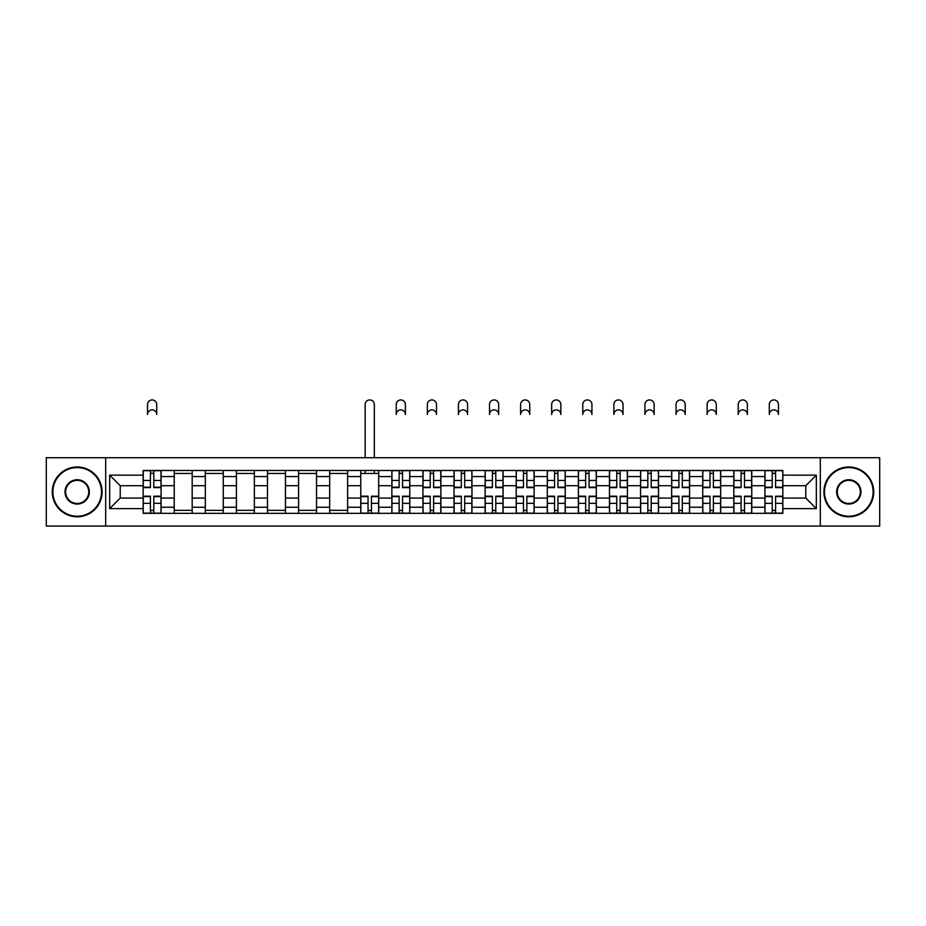 <?xml version="1.0" encoding="UTF-8"?>
<svg xmlns="http://www.w3.org/2000/svg" width="926" height="926" viewBox="0 0 926 926"><rect width="100%" height="100%" fill="white"/><g stroke="black" fill="none" stroke-linecap="round" stroke-linejoin="round"><path stroke-width="1.39" d="M820.309 526.072L879.7 526.072L879.7 457.722L46.3 457.722L46.3 526.072L820.309 526.072L820.309 457.722M174.238 513.317L174.238 476.554L161.089 476.554L161.089 513.317M161.089 476.554L161.089 470.477M174.238 476.554L174.238 470.477M192.18 470.477L192.18 513.317M205.329 513.317L205.329 470.477M223.259 470.477L223.259 513.317M236.419 513.317L236.419 470.477M254.349 470.477L254.349 513.317M267.498 513.317L267.498 470.477M285.44 470.477L285.44 513.317M298.589 513.317L298.589 470.477M316.53 470.477L316.53 513.317M329.679 513.317L329.679 470.477M347.62 470.477L347.62 513.317M360.77 513.317L360.77 470.477M378.699 470.477L378.699 513.317M391.86 513.317L391.86 470.477M409.79 470.477L409.79 513.317M422.939 513.317L422.939 470.477M440.88 470.477L440.88 513.317M454.029 513.317L454.029 470.477M471.971 470.477L471.971 513.317M485.12 513.317L485.12 470.477M503.061 470.477L503.061 513.317M516.21 513.317L516.21 470.477M534.14 470.477L534.14 513.317M547.301 513.317L547.301 470.477M565.23 470.477L565.23 513.317M578.38 513.317L578.38 470.477M596.321 470.477L596.321 513.317M609.47 513.317L609.47 470.477M627.411 470.477L627.411 513.317M640.56 513.317L640.56 470.477M658.502 470.477L658.502 513.317M671.651 513.317L671.651 470.477M689.581 470.477L689.581 513.317M702.741 513.317L702.741 470.477M720.671 470.477L720.671 513.317M733.82 513.317L733.82 470.477M751.762 470.477L751.762 513.317M764.911 513.317L764.911 470.477M764.911 498.072L751.762 498.072M733.82 498.072L720.671 498.072M702.741 498.072L689.581 498.072M671.651 498.072L658.502 498.072M640.56 498.072L627.411 498.072M609.47 498.072L596.321 498.072M578.38 498.072L565.23 498.072M547.301 498.072L534.14 498.072M516.21 498.072L503.061 498.072M485.12 498.072L471.971 498.072M454.029 498.072L440.88 498.072M422.939 498.072L409.79 498.072M391.86 498.072L378.699 498.072M360.77 498.072L347.62 498.072M329.679 498.072L316.53 498.072M298.589 498.072L285.44 498.072M267.498 498.072L254.349 498.072M236.419 498.072L223.259 498.072M205.329 498.072L192.18 498.072M174.238 498.072L161.089 498.072M764.911 485.722L751.762 485.722M733.82 485.722L720.671 485.722M702.741 485.722L689.581 485.722M671.651 485.722L658.502 485.722M640.56 485.722L627.411 485.722M609.47 485.722L596.321 485.722M578.38 485.722L565.23 485.722M547.301 485.722L534.14 485.722M516.21 485.722L503.061 485.722M485.12 485.722L471.971 485.722M454.029 485.722L440.88 485.722M422.939 485.722L409.79 485.722M391.86 485.722L378.699 485.722M360.77 485.722L347.62 485.722M329.679 485.722L316.53 485.722M298.589 485.722L285.44 485.722M267.498 485.722L254.349 485.722M236.419 485.722L223.259 485.722M205.329 485.722L192.18 485.722M174.238 485.722L161.089 485.722M120.23 498.072L143.148 498.072L143.148 485.722L120.23 485.722L120.23 498.072L109.673 508.64L109.673 475.154L143.148 475.154L143.148 485.722M782.852 485.722L782.852 498.072L805.77 498.072L805.77 485.722L782.852 485.722L782.852 470.477L143.148 470.477L143.148 475.154M782.852 475.154L816.327 475.154L816.327 508.64L782.852 508.64L782.852 498.072M143.148 498.072L143.148 513.317L782.852 513.317L782.852 508.64M143.148 508.64L109.673 508.64M105.691 526.072L105.691 457.722M153.809 510.33L150.429 510.33M150.429 473.464L153.809 473.464M192.18 510.33L174.238 510.33M174.238 473.464L192.18 473.464M223.259 510.33L205.329 510.33M205.329 473.464L223.259 473.464M254.349 510.33L236.419 510.33M236.419 473.464L254.349 473.464M285.44 510.33L267.498 510.33M267.498 473.464L285.44 473.464M316.53 510.33L298.589 510.33M298.589 473.464L316.53 473.464M347.62 510.33L329.679 510.33M329.679 473.464L347.62 473.464M371.43 510.33L368.039 510.33M360.77 473.464L378.699 473.464M402.521 510.33L399.129 510.33M399.129 473.464L402.521 473.464M433.611 510.33L430.22 510.33M430.22 473.464L433.611 473.464M464.69 510.33L461.31 510.33M461.31 473.464L464.69 473.464M495.78 510.33L492.389 510.33M492.389 473.464L495.78 473.464M526.871 510.33L523.479 510.33M523.479 473.464L526.871 473.464M557.961 510.33L554.57 510.33M554.57 473.464L557.961 473.464M589.052 510.33L585.66 510.33M585.66 473.464L589.052 473.464M620.131 510.33L616.751 510.33M616.751 473.464L620.131 473.464M651.221 510.33L647.83 510.33M647.83 473.464L651.221 473.464M682.312 510.33L678.92 510.33M678.92 473.464L682.312 473.464M713.402 510.33L710.01 510.33M710.01 473.464L713.402 473.464M744.492 510.33L741.101 510.33M741.101 473.464L744.492 473.464M775.571 510.33L772.191 510.33M772.191 473.464L775.571 473.464M109.673 475.154L120.23 485.722M805.77 498.072L816.327 508.64M805.77 485.722L816.327 475.154M156.702 414.478A4.584 4.584 0 0 0 152.119 409.894A4.584 4.584 0 0 0 147.535 414.478L147.535 404.512A4.584 4.584 0 0 1 152.119 399.928A4.584 4.584 0 0 1 156.702 404.512L156.702 414.478M153.809 487.608L153.809 470.674L160.985 470.674L160.985 487.608L153.809 487.608M150.429 473.267L153.809 473.267M150.429 470.674L143.252 470.674L143.252 487.608L150.429 487.608L150.429 470.674L153.809 470.674M150.429 496.186L150.429 513.12L143.252 513.12L143.252 496.186L150.429 496.186M153.809 510.527L150.429 510.527M153.809 513.12L160.985 513.12L160.985 496.186L153.809 496.186L153.809 513.12L150.429 513.12M77.194 516.21A24.308 24.308 0 0 0 101.501 491.891A24.308 24.308 0 0 0 77.194 467.584A24.308 24.308 0 0 0 52.875 491.891A24.308 24.308 0 0 0 77.194 516.21M77.194 466.982A24.909 24.909 0 0 1 102.103 491.891A24.909 24.909 0 0 1 77.194 516.801A24.909 24.909 0 0 1 52.273 491.891A24.909 24.909 0 0 1 77.194 466.982M77.194 504.057A12.154 12.154 0 0 1 65.028 491.891A12.154 12.154 0 0 1 77.194 479.737A12.154 12.154 0 0 1 89.347 491.891A12.154 12.154 0 0 1 77.194 504.057M77.194 480.339A11.563 11.563 0 0 0 65.63 491.891A11.563 11.563 0 0 0 77.194 503.455A11.563 11.563 0 0 0 88.746 491.891A11.563 11.563 0 0 0 77.194 480.339M848.806 516.21A24.308 24.308 0 0 0 873.125 491.891A24.308 24.308 0 0 0 848.806 467.584A24.308 24.308 0 0 0 824.499 491.891A24.308 24.308 0 0 0 848.806 516.21M848.806 466.982A24.909 24.909 0 0 1 873.727 491.891A24.909 24.909 0 0 1 848.806 516.801A24.909 24.909 0 0 1 823.897 491.891A24.909 24.909 0 0 1 848.806 466.982M848.806 504.057A12.154 12.154 0 0 1 836.653 491.891A12.154 12.154 0 0 1 848.806 479.737A12.154 12.154 0 0 1 860.972 491.891A12.154 12.154 0 0 1 848.806 504.057M848.806 480.339A11.563 11.563 0 0 0 837.254 491.891A11.563 11.563 0 0 0 848.806 503.455A11.563 11.563 0 0 0 860.37 491.891A11.563 11.563 0 0 0 848.806 480.339M405.403 414.478A4.584 4.584 0 0 0 400.819 409.894A4.584 4.584 0 0 0 396.235 414.478L396.235 404.512A4.584 4.584 0 0 1 400.819 399.928A4.584 4.584 0 0 1 405.403 404.512L405.403 414.478M402.521 487.608L402.521 470.674L409.697 470.674L409.697 487.608L402.521 487.608M399.129 473.267L402.521 473.267M399.129 470.674L391.953 470.674L391.953 487.608L399.129 487.608L399.129 470.674L402.521 470.674M436.493 414.478A4.584 4.584 0 0 0 431.91 409.894A4.584 4.584 0 0 0 427.326 414.478L427.326 404.512A4.584 4.584 0 0 1 431.91 399.928A4.584 4.584 0 0 1 436.493 404.512L436.493 414.478M433.611 487.608L433.611 470.674L440.776 470.674L440.776 487.608L433.611 487.608M430.22 473.267L433.611 473.267M430.22 470.674L423.043 470.674L423.043 487.608L430.22 487.608L430.22 470.674L433.611 470.674M467.584 414.478A4.584 4.584 0 0 0 463 409.894A4.584 4.584 0 0 0 458.416 414.478L458.416 404.512A4.584 4.584 0 0 1 463 399.928A4.584 4.584 0 0 1 467.584 404.512L467.584 414.478M464.69 487.608L464.69 470.674L471.866 470.674L471.866 487.608L464.69 487.608M461.31 473.267L464.69 473.267M461.31 470.674L454.134 470.674L454.134 487.608L461.31 487.608L461.31 470.674L464.69 470.674M498.674 414.478A4.584 4.584 0 0 0 494.09 409.894A4.584 4.584 0 0 0 489.507 414.478L489.507 404.512A4.584 4.584 0 0 1 494.09 399.928A4.584 4.584 0 0 1 498.674 404.512L498.674 414.478M495.78 487.608L495.78 470.674L502.957 470.674L502.957 487.608L495.78 487.608M492.389 473.267L495.78 473.267M492.389 470.674L485.224 470.674L485.224 487.608L492.389 487.608L492.389 470.674L495.78 470.674M529.765 414.478A4.584 4.584 0 0 0 525.181 409.894A4.584 4.584 0 0 0 520.597 414.478L520.597 404.512A4.584 4.584 0 0 1 525.181 399.928A4.584 4.584 0 0 1 529.765 404.512L529.765 414.478M526.871 487.608L526.871 470.674L534.047 470.674L534.047 487.608L526.871 487.608M523.479 473.267L526.871 473.267M523.479 470.674L516.303 470.674L516.303 487.608L523.479 487.608L523.479 470.674L526.871 470.674M560.843 414.478A4.584 4.584 0 0 0 556.26 409.894A4.584 4.584 0 0 0 551.676 414.478L551.676 404.512A4.584 4.584 0 0 1 556.26 399.928A4.584 4.584 0 0 1 560.843 404.512L560.843 414.478M557.961 487.608L557.961 470.674L565.138 470.674L565.138 487.608L557.961 487.608M554.57 473.267L557.961 473.267M554.57 470.674L547.393 470.674L547.393 487.608L554.57 487.608L554.57 470.674L557.961 470.674M591.934 414.478A4.584 4.584 0 0 0 587.35 409.894A4.584 4.584 0 0 0 582.767 414.478L582.767 404.512A4.584 4.584 0 0 1 587.35 399.928A4.584 4.584 0 0 1 591.934 404.512L591.934 414.478M589.052 487.608L589.052 470.674L596.217 470.674L596.217 487.608L589.052 487.608M585.66 473.267L589.052 473.267M585.66 470.674L578.484 470.674L578.484 487.608L585.66 487.608L585.66 470.674L589.052 470.674M623.024 414.478A4.584 4.584 0 0 0 618.441 409.894A4.584 4.584 0 0 0 613.857 414.478L613.857 404.512A4.584 4.584 0 0 1 618.441 399.928A4.584 4.584 0 0 1 623.024 404.512L623.024 414.478M620.131 487.608L620.131 470.674L627.307 470.674L627.307 487.608L620.131 487.608M616.751 473.267L620.131 473.267M616.751 470.674L609.574 470.674L609.574 487.608L616.751 487.608L616.751 470.674L620.131 470.674M654.115 414.478A4.584 4.584 0 0 0 649.531 409.894A4.584 4.584 0 0 0 644.947 414.478L644.947 404.512A4.584 4.584 0 0 1 649.531 399.928A4.584 4.584 0 0 1 654.115 404.512L654.115 414.478M651.221 487.608L651.221 470.674L658.398 470.674L658.398 487.608L651.221 487.608M647.83 473.267L651.221 473.267M647.83 470.674L640.665 470.674L640.665 487.608L647.83 487.608L647.83 470.674L651.221 470.674M685.205 414.478A4.584 4.584 0 0 0 680.622 409.894A4.584 4.584 0 0 0 676.038 414.478L676.038 404.512A4.584 4.584 0 0 1 680.622 399.928A4.584 4.584 0 0 1 685.205 404.512L685.205 414.478M682.312 487.608L682.312 470.674L689.488 470.674L689.488 487.608L682.312 487.608M678.92 473.267L682.312 473.267M678.92 470.674L671.744 470.674L671.744 487.608L678.92 487.608L678.92 470.674L682.312 470.674M716.284 414.478A4.584 4.584 0 0 0 711.7 409.894A4.584 4.584 0 0 0 707.117 414.478L707.117 404.512A4.584 4.584 0 0 1 711.7 399.928A4.584 4.584 0 0 1 716.284 404.512L716.284 414.478M713.402 487.608L713.402 470.674L720.578 470.674L720.578 487.608L713.402 487.608M710.01 473.267L713.402 473.267M710.01 470.674L702.834 470.674L702.834 487.608L710.01 487.608L710.01 470.674L713.402 470.674M747.375 414.478A4.584 4.584 0 0 0 742.791 409.894A4.584 4.584 0 0 0 738.207 414.478L738.207 404.512A4.584 4.584 0 0 1 742.791 399.928A4.584 4.584 0 0 1 747.375 404.512L747.375 414.478M744.492 487.608L744.492 470.674L751.657 470.674L751.657 487.608L744.492 487.608M741.101 473.267L744.492 473.267M741.101 470.674L733.924 470.674L733.924 487.608L741.101 487.608L741.101 470.674L744.492 470.674M778.465 414.478A4.584 4.584 0 0 0 773.881 409.894A4.584 4.584 0 0 0 769.298 414.478L769.298 404.512A4.584 4.584 0 0 1 773.881 399.928A4.584 4.584 0 0 1 778.465 404.512L778.465 414.478M775.571 487.608L775.571 470.674L782.748 470.674L782.748 487.608L775.571 487.608M772.191 473.267L775.571 473.267M772.191 470.674L765.015 470.674L765.015 487.608L772.191 487.608L772.191 470.674L775.571 470.674M374.324 457.722L374.324 404.512A4.584 4.584 0 0 0 369.74 399.928A4.584 4.584 0 0 0 365.157 404.512L365.157 457.722M368.039 496.186L368.039 513.12L360.862 513.12L360.862 496.186L368.039 496.186M371.43 510.527L368.039 510.527M371.43 513.12L378.607 513.12L378.607 496.186L371.43 496.186L371.43 513.12L368.039 513.12M374.324 470.477L374.324 473.464M365.157 470.477L365.157 473.464M399.129 496.186L399.129 513.12L391.953 513.12L391.953 496.186L399.129 496.186M402.521 510.527L399.129 510.527M402.521 513.12L409.697 513.12L409.697 496.186L402.521 496.186L402.521 513.12L399.129 513.12M430.22 496.186L430.22 513.12L423.043 513.12L423.043 496.186L430.22 496.186M433.611 510.527L430.22 510.527M433.611 513.12L440.776 513.12L440.776 496.186L433.611 496.186L433.611 513.12L430.22 513.12M461.31 496.186L461.31 513.12L454.134 513.12L454.134 496.186L461.31 496.186M464.69 510.527L461.31 510.527M464.69 513.12L471.866 513.12L471.866 496.186L464.69 496.186L464.69 513.12L461.31 513.12M492.389 496.186L492.389 513.12L485.224 513.12L485.224 496.186L492.389 496.186M495.78 510.527L492.389 510.527M495.78 513.12L502.957 513.12L502.957 496.186L495.78 496.186L495.78 513.12L492.389 513.12M523.479 496.186L523.479 513.12L516.303 513.12L516.303 496.186L523.479 496.186M526.871 510.527L523.479 510.527M526.871 513.12L534.047 513.12L534.047 496.186L526.871 496.186L526.871 513.12L523.479 513.12M554.57 496.186L554.57 513.12L547.393 513.12L547.393 496.186L554.57 496.186M557.961 510.527L554.57 510.527M557.961 513.12L565.138 513.12L565.138 496.186L557.961 496.186L557.961 513.12L554.57 513.12M585.66 496.186L585.66 513.12L578.484 513.12L578.484 496.186L585.66 496.186M589.052 510.527L585.66 510.527M589.052 513.12L596.217 513.12L596.217 496.186L589.052 496.186L589.052 513.12L585.66 513.12M616.751 496.186L616.751 513.12L609.574 513.12L609.574 496.186L616.751 496.186M620.131 510.527L616.751 510.527M620.131 513.12L627.307 513.12L627.307 496.186L620.131 496.186L620.131 513.12L616.751 513.12M647.83 496.186L647.83 513.12L640.665 513.12L640.665 496.186L647.83 496.186M651.221 510.527L647.83 510.527M651.221 513.12L658.398 513.12L658.398 496.186L651.221 496.186L651.221 513.12L647.83 513.12M678.92 496.186L678.92 513.12L671.744 513.12L671.744 496.186L678.92 496.186M682.312 510.527L678.92 510.527M682.312 513.12L689.488 513.12L689.488 496.186L682.312 496.186L682.312 513.12L678.92 513.12M710.01 496.186L710.01 513.12L702.834 513.12L702.834 496.186L710.01 496.186M713.402 510.527L710.01 510.527M713.402 513.12L720.578 513.12L720.578 496.186L713.402 496.186L713.402 513.12L710.01 513.12M741.101 496.186L741.101 513.12L733.924 513.12L733.924 496.186L741.101 496.186M744.492 510.527L741.101 510.527M744.492 513.12L751.657 513.12L751.657 496.186L744.492 496.186L744.492 513.12L741.101 513.12M772.191 496.186L772.191 513.12L765.015 513.12L765.015 496.186L772.191 496.186M775.571 510.527L772.191 510.527M775.571 513.12L782.748 513.12L782.748 496.186L775.571 496.186L775.571 513.12L772.191 513.12M733.82 476.554L720.671 476.554M702.741 476.554L689.581 476.554M671.651 476.554L658.502 476.554M640.56 476.554L627.411 476.554M609.47 476.554L596.321 476.554M578.38 476.554L565.23 476.554M547.301 476.554L534.14 476.554M516.21 476.554L503.061 476.554M485.12 476.554L471.971 476.554M454.029 476.554L440.88 476.554M422.939 476.554L409.79 476.554M391.86 476.554L378.699 476.554M360.77 476.554L347.62 476.554M329.679 476.554L316.53 476.554M298.589 476.554L285.44 476.554M267.498 476.554L254.349 476.554M236.419 476.554L223.259 476.554M205.329 476.554L192.18 476.554M764.911 476.554L751.762 476.554M733.82 507.24L720.671 507.24M702.741 507.24L689.581 507.24M671.651 507.24L658.502 507.24M640.56 507.24L627.411 507.24M609.47 507.24L596.321 507.24M578.38 507.24L565.23 507.24M547.301 507.24L534.14 507.24M516.21 507.24L503.061 507.24M485.12 507.24L471.971 507.24M454.029 507.24L440.88 507.24M422.939 507.24L409.79 507.24M391.86 507.24L378.699 507.24M360.77 507.24L347.62 507.24M329.679 507.24L316.53 507.24M298.589 507.24L285.44 507.24M267.498 507.24L254.349 507.24M236.419 507.24L223.259 507.24M205.329 507.24L192.18 507.24M174.238 507.24L161.089 507.24M764.911 507.24L751.762 507.24M153.809 487.192L160.985 487.192M153.809 480.467L160.985 480.467M143.252 487.192L150.429 487.192M143.252 480.467L150.429 480.467M150.429 496.602L143.252 496.602M150.429 503.327L143.252 503.327M160.985 496.602L153.809 496.602M160.985 503.327L153.809 503.327M402.521 487.192L409.697 487.192M402.521 480.467L409.697 480.467M391.953 487.192L399.129 487.192M391.953 480.467L399.129 480.467M433.611 487.192L440.776 487.192M433.611 480.467L440.776 480.467M423.043 487.192L430.22 487.192M423.043 480.467L430.22 480.467M464.69 487.192L471.866 487.192M464.69 480.467L471.866 480.467M454.134 487.192L461.31 487.192M454.134 480.467L461.31 480.467M495.78 487.192L502.957 487.192M495.78 480.467L502.957 480.467M485.224 487.192L492.389 487.192M485.224 480.467L492.389 480.467M526.871 487.192L534.047 487.192M526.871 480.467L534.047 480.467M516.303 487.192L523.479 487.192M516.303 480.467L523.479 480.467M557.961 487.192L565.138 487.192M557.961 480.467L565.138 480.467M547.393 487.192L554.57 487.192M547.393 480.467L554.57 480.467M589.052 487.192L596.217 487.192M589.052 480.467L596.217 480.467M578.484 487.192L585.66 487.192M578.484 480.467L585.66 480.467M620.131 487.192L627.307 487.192M620.131 480.467L627.307 480.467M609.574 487.192L616.751 487.192M609.574 480.467L616.751 480.467M651.221 487.192L658.398 487.192M651.221 480.467L658.398 480.467M640.665 487.192L647.83 487.192M640.665 480.467L647.83 480.467M682.312 487.192L689.488 487.192M682.312 480.467L689.488 480.467M671.744 487.192L678.92 487.192M671.744 480.467L678.92 480.467M713.402 487.192L720.578 487.192M713.402 480.467L720.578 480.467M702.834 487.192L710.01 487.192M702.834 480.467L710.01 480.467M744.492 487.192L751.657 487.192M744.492 480.467L751.657 480.467M733.924 487.192L741.101 487.192M733.924 480.467L741.101 480.467M775.571 487.192L782.748 487.192M775.571 480.467L782.748 480.467M765.015 487.192L772.191 487.192M765.015 480.467L772.191 480.467M368.039 496.602L360.862 496.602M368.039 503.327L360.862 503.327M378.607 496.602L371.43 496.602M378.607 503.327L371.43 503.327M399.129 496.602L391.953 496.602M399.129 503.327L391.953 503.327M409.697 496.602L402.521 496.602M409.697 503.327L402.521 503.327M430.22 496.602L423.043 496.602M430.22 503.327L423.043 503.327M440.776 496.602L433.611 496.602M440.776 503.327L433.611 503.327M461.31 496.602L454.134 496.602M461.31 503.327L454.134 503.327M471.866 496.602L464.69 496.602M471.866 503.327L464.69 503.327M492.389 496.602L485.224 496.602M492.389 503.327L485.224 503.327M502.957 496.602L495.78 496.602M502.957 503.327L495.78 503.327M523.479 496.602L516.303 496.602M523.479 503.327L516.303 503.327M534.047 496.602L526.871 496.602M534.047 503.327L526.871 503.327M554.57 496.602L547.393 496.602M554.57 503.327L547.393 503.327M565.138 496.602L557.961 496.602M565.138 503.327L557.961 503.327M585.66 496.602L578.484 496.602M585.66 503.327L578.484 503.327M596.217 496.602L589.052 496.602M596.217 503.327L589.052 503.327M616.751 496.602L609.574 496.602M616.751 503.327L609.574 503.327M627.307 496.602L620.131 496.602M627.307 503.327L620.131 503.327M647.83 496.602L640.665 496.602M647.83 503.327L640.665 503.327M658.398 496.602L651.221 496.602M658.398 503.327L651.221 503.327M678.92 496.602L671.744 496.602M678.92 503.327L671.744 503.327M689.488 496.602L682.312 496.602M689.488 503.327L682.312 503.327M710.01 496.602L702.834 496.602M710.01 503.327L702.834 503.327M720.578 496.602L713.402 496.602M720.578 503.327L713.402 503.327M741.101 496.602L733.924 496.602M741.101 503.327L733.924 503.327M751.657 496.602L744.492 496.602M751.657 503.327L744.492 503.327M772.191 496.602L765.015 496.602M772.191 503.327L765.015 503.327M782.748 496.602L775.571 496.602M782.748 503.327L775.571 503.327"/></g></svg>
